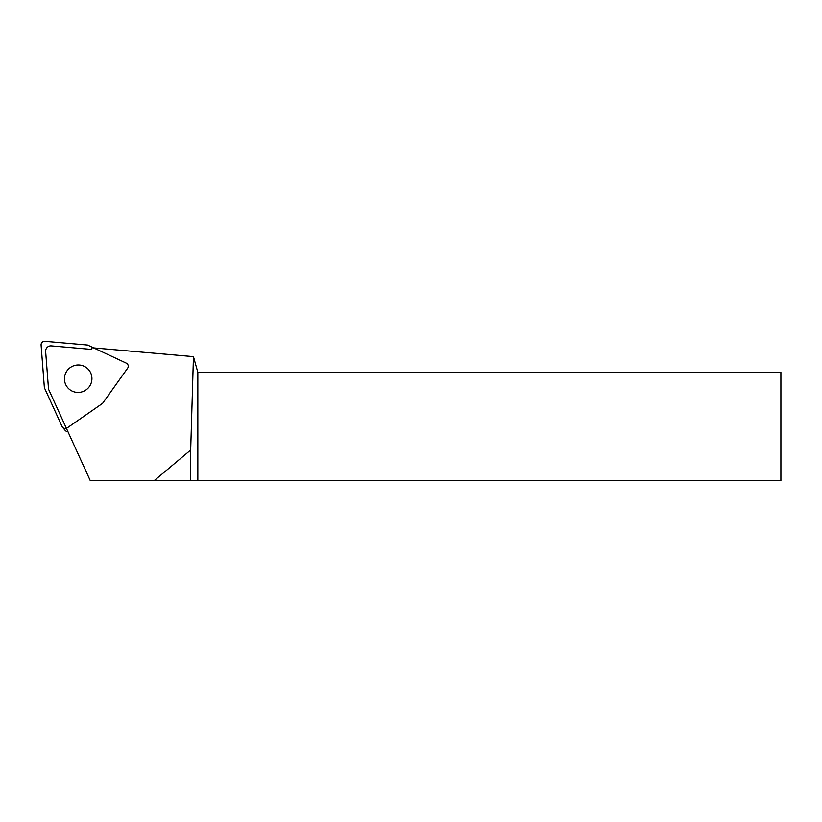 <?xml version="1.0" encoding="UTF-8"?>
<svg xmlns="http://www.w3.org/2000/svg" width="822" height="822" viewBox="0 0 822 822"><rect width="100%" height="100%" fill="white"/><g stroke="black" fill="none" stroke-linecap="round" stroke-linejoin="round"><path stroke-width="1.23" d="M78.193 392.423A13.81 13.666 140 0 1 69.408 368.235A13.81 13.666 140 0 1 90.636 384.398A13.81 13.666 140 0 1 78.193 392.423M87.44 345.024L44.891 341.305A3.483 3.442 -40 0 0 42.128 342.301A3.483 3.442 140 0 0 41.1 345.055L44.367 387.563A0.873 0.863 140 0 0 44.439 387.85L62.082 426.526A3.483 3.442 140 0 0 64.311 428.406A3.483 3.442 -40 0 0 67.199 427.902L102.483 403.427A0.873 0.863 140 0 0 102.699 403.212L127.595 368.266A3.483 3.442 -40 0 0 128.14 365.379A3.483 3.442 140 0 0 126.28 363.139L87.728 345.106A0.873 0.863 140 0 0 87.44 345.024M62.575 427.306L65.185 430.409A3.483 3.442 -40 0 0 67.907 431.632M190.683 450.014L154.115 480.695L90.297 480.695L48.529 389.155L45.642 351.497A5.22 5.168 140 0 1 51.334 345.887L91.355 349.381L91.807 347.737L193.458 356.635L197.845 372.356L780.9 372.356L780.9 480.695L190.683 480.695L190.683 450.014L193.458 356.635M154.115 480.695L190.683 480.695M197.845 480.695L197.845 372.356"/></g></svg>
